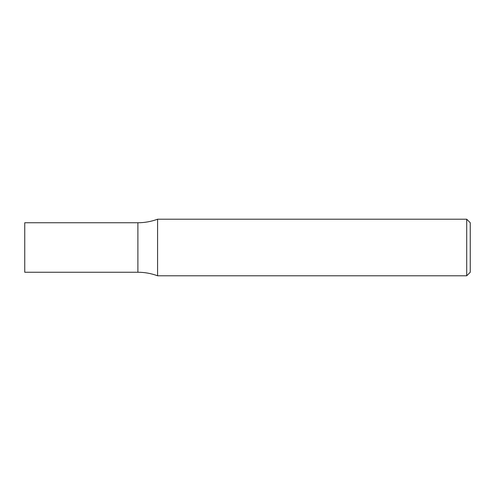 <?xml version="1.0" encoding="UTF-8"?>
<svg xmlns="http://www.w3.org/2000/svg" width="495" height="495" viewBox="0 0 495 495"><rect width="100%" height="100%" fill="white"/><g stroke="black" fill="none" stroke-linecap="round" stroke-linejoin="round"><path stroke-width="0.74" d="M466.717 219.217L470.25 222.75L470.25 272.25L466.717 275.783L466.717 219.217L157.577 219.217C151.229 221.562 144.664 222.738 137.895 222.75L137.895 272.25C144.664 272.262 151.229 273.438 157.577 275.783L157.577 219.217M466.717 275.783L157.577 275.783M137.895 222.75L137.895 272.25L24.75 272.25L24.75 222.75L137.895 222.75"/></g></svg>
